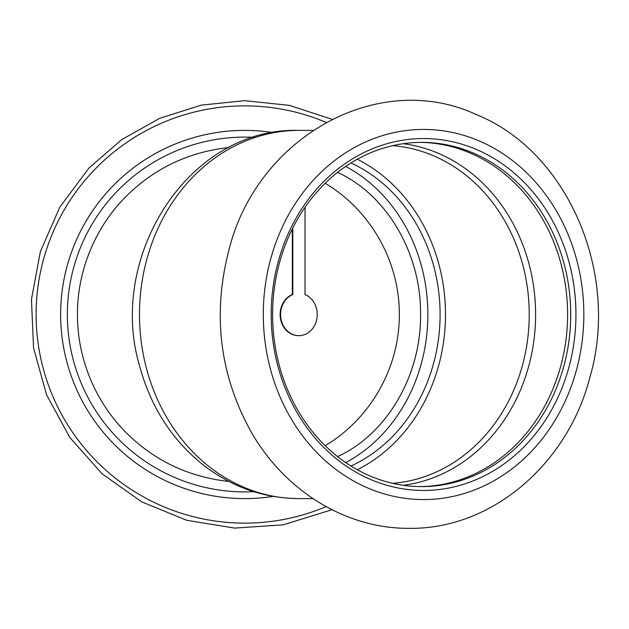 <?xml version="1.0" encoding="UTF-8"?>
<svg xmlns="http://www.w3.org/2000/svg" width="629" height="629" viewBox="0 0 629 629"><rect width="100%" height="100%" fill="white"/><g stroke="black" fill="none" stroke-linecap="round" stroke-linejoin="round"><path stroke-width="0.94" d="M325.162 183.306C370.866 210.44 399.58 261.766 399.321 314.5C399.58 367.234 370.866 418.56 325.162 445.694M228.948 147.524C188.952 151.943 154.844 168.061 126.61 195.878C95.443 226.731 77.233 270.635 77.446 314.5C77.233 358.365 95.443 402.269 126.61 433.122C154.844 460.939 188.952 477.057 228.948 481.476M337.529 456.591C386.638 434.411 421.257 375.544 420.565 314.5C421.257 253.456 386.638 194.589 337.529 172.417M253.723 491.666A177.394 177.394 0 0 1 67.413 318.989A177.394 177.394 0 0 1 253.723 137.334M244.744 130.4A184.1 184.1 0 0 1 273.214 132.609A184.1 184.1 0 0 0 61.194 328.778A184.1 184.1 0 0 0 273.214 496.391A184.1 184.1 0 0 1 61.194 328.778A184.1 184.1 0 0 1 244.744 130.4M292.336 228.909L292.336 294.553A21.158 18.32 90 0 0 280.385 318.077A21.158 18.32 90 0 0 298.437 335.658A21.158 18.32 90 0 0 298.681 335.65M292.815 227.95L292.815 294.553A21.158 18.32 90 0 0 280.864 318.077A21.158 18.32 90 0 0 298.917 335.658A21.158 18.32 90 0 0 316.977 318.077A21.158 18.32 90 0 0 305.026 294.553L305.026 207.318M292.815 294.553L292.336 294.553M357.288 469.745A169.24 146.565 90 0 0 445.481 314.5A169.24 146.565 90 0 0 357.288 159.255M350.958 466.026A163.005 141.171 90 0 0 440.088 314.5A163.005 141.171 90 0 0 350.958 162.974M420.093 486.61A172.118 149.057 90 0 0 567.594 314.5A172.118 149.057 90 0 0 420.093 142.39M421.65 486.618A172.118 149.057 90 0 0 570.715 314.5A172.118 149.057 90 0 0 421.65 142.382A172.118 149.057 90 0 0 272.593 314.5A172.118 149.057 90 0 0 421.65 486.618M345.691 462.59A163.005 141.171 90 0 0 427.862 314.5A163.005 141.171 90 0 0 345.691 166.41M298.917 498.6L297.887 498.6C263.181 498.019 231.779 486.925 203.662 465.311C172.448 440.442 151.275 407.922 140.125 367.753C105.963 257.34 188.747 126.956 298.917 130.4A184.1 159.436 90 0 0 139.481 314.5A184.1 159.436 90 0 0 298.917 498.6L312.943 498.6M423.569 490.455A175.955 152.375 90 0 0 555.533 226.526A175.955 152.375 90 0 0 291.604 226.526A175.955 152.375 90 0 0 423.569 490.455M326.097 506.612A208.624 208.624 0 0 1 40.287 356.006A208.624 208.624 0 0 1 326.097 122.388M403.205 485.297A171.843 148.821 90 0 0 535.609 314.5A171.843 148.821 90 0 0 403.205 143.711M392.716 483.339A169.24 146.565 90 0 0 529.233 314.5A169.24 146.565 90 0 0 392.716 145.661M423.569 499.56A185.06 160.269 90 0 0 562.365 221.966A185.06 160.269 90 0 0 284.772 221.966A185.06 160.269 90 0 0 423.569 499.56M331.986 509.718L283.16 524.845L234.672 528.093L186.703 520.301L141.729 501.879L102.079 473.779L69.803 437.454L46.554 394.776L33.549 347.947L31.45 299.396L40.366 251.624L59.841 207.106L88.87 168.124L121.79 139.559L159.821 118.26L201.382 105.114L244.744 100.671L289.34 105.373L331.978 119.274M298.917 335.658L298.437 335.658M298.917 130.4L312.951 130.4M409.188 528.329C491.1 529.618 567.507 464.438 589.798 377.699C620.17 274.527 568.569 151.778 476.357 114.588C378.123 68.907 256.569 137.46 228.846 250.342C212.177 314.972 219.788 375.796 251.663 432.807C285.267 491.202 346.327 528.863 409.188 528.329"/></g></svg>
